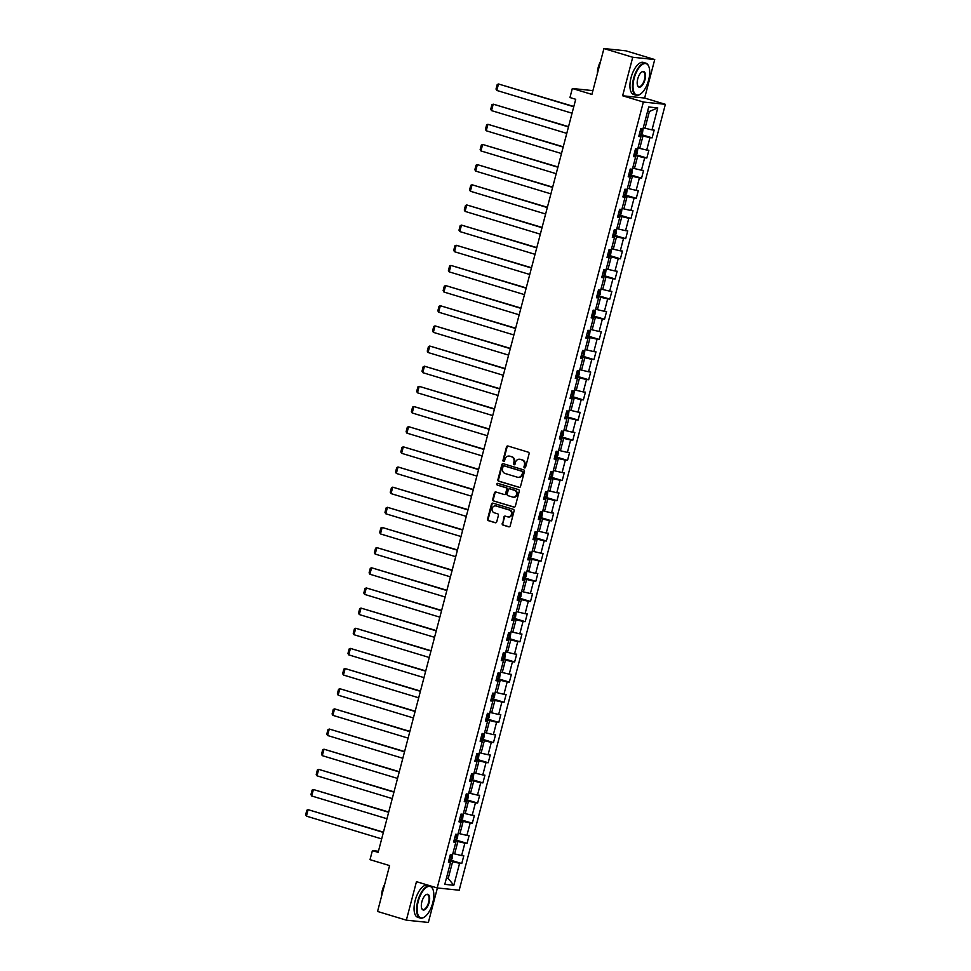<?xml version="1.0" encoding="UTF-8"?>
<svg xmlns="http://www.w3.org/2000/svg" width="971" height="971" viewBox="0 0 971 971"><rect width="100%" height="100%" fill="white"/><g stroke="black" fill="none" stroke-linecap="round" stroke-linejoin="round"><path stroke-width="1.46" d="M524.534 467.913A0.922 0.825 -84.1 0 0 525.566 467.269L529.098 453.785A1.311 1.177 -84.1 0 0 528.297 452.183L507.954 446.017A1.311 1.177 -84.1 0 0 506.486 446.951L502.954 460.424A0.922 0.825 -84.1 0 0 504.532 460.897L504.993 459.162A4.212 3.763 -84.1 0 1 509.678 456.2L511.377 456.71A4.212 3.763 -84.1 0 1 513.926 461.856L513.465 463.604A0.922 0.825 -84.1 0 0 515.055 464.089L515.504 462.342A4.212 3.763 -84.1 0 1 520.189 459.38L521.888 459.89A4.212 3.763 -84.1 0 1 524.437 465.048L523.976 466.784A0.922 0.825 -84.1 0 0 524.534 467.913M502.213 523.478A1.311 1.177 -84.1 0 0 503.014 525.093L508.719 526.816A1.311 1.177 -84.1 0 0 510.188 525.894L514.108 510.928A1.311 1.177 -84.1 0 0 513.307 509.314L492.965 503.16A1.311 1.177 -84.1 0 0 491.496 504.083L487.576 519.048A1.311 1.177 -84.1 0 0 488.377 520.662L495.271 522.75A1.311 1.177 -84.1 0 0 496.727 521.828L498.414 515.419A1.311 1.177 -84.1 0 0 497.613 513.805L494.19 512.773A3.52 3.144 -84.1 0 1 495.975 505.988L509.374 510.042A3.52 3.144 -84.1 0 1 507.59 516.827L505.357 516.147A1.311 1.177 -84.1 0 0 503.888 517.082L502.808 523.539A1.311 1.177 -84.1 0 0 503.609 525.153L509.205 526.852M632.74 57.265L622.629 95.765L644.635 98.047L654.733 59.547L632.74 57.265L603.938 48.55L591.909 94.418L572.332 88.495L569.953 97.537L575.718 99.285L378.144 852.356L372.391 850.62L370.012 859.663L389.589 865.586L377.561 911.453L406.351 920.168L428.357 922.45L437.399 887.955M622.629 95.765L643.36 102.04L437.193 887.943L416.462 881.668L406.351 920.168M519.072 487.381A1.311 1.177 -84.1 0 0 520.529 486.447L524.461 471.481A1.311 1.177 -84.1 0 0 523.66 469.867L503.306 463.713A1.311 1.177 -84.1 0 0 501.849 464.636L497.917 479.601A1.311 1.177 -84.1 0 0 498.718 481.215L519.473 487.418M519.279 491.205L515.358 506.17A1.311 1.177 -84.1 0 1 513.89 507.093L493.547 500.939A1.311 1.177 -84.1 0 1 492.746 499.325L494.433 492.928A1.311 1.177 -84.1 0 1 495.89 491.994L504.143 494.494A1.311 1.177 -84.1 0 0 505.612 493.571L506.716 489.323A1.311 1.177 -84.1 0 0 505.927 487.709L497.334 485.112A0.922 0.825 -84.1 0 1 497.795 483.34L518.49 489.59A1.311 1.177 -84.1 0 1 519.279 491.205M603.938 48.55L625.943 50.832L654.733 59.547M643.36 102.04L665.366 104.322L459.186 890.213L437.193 887.943M449.306 859.772L461.759 863.535L463.798 855.791L461.626 855.56L464.878 843.156L467.051 843.386L469.078 835.63L466.905 835.4L470.17 822.995L472.331 823.226L474.37 815.47L472.197 815.252L475.45 802.847L477.623 803.066L479.662 795.31L477.489 795.091L480.742 782.687L482.915 782.905L484.942 775.161L482.781 774.931L486.034 762.526L488.195 762.745L490.234 755.001L488.061 754.77L491.314 742.366L493.486 742.597L495.526 734.841L493.353 734.61L496.606 722.206L498.778 722.436L500.805 714.68L498.645 714.462L501.898 702.057L504.07 702.276L506.097 694.52L503.925 694.301L507.178 681.897L509.35 682.115L511.389 674.372L509.217 674.141L512.47 661.737L514.642 661.967L516.681 654.211L514.509 653.981L517.761 641.576L519.934 641.807L521.961 634.051L519.788 633.832L523.053 621.416L525.214 621.646L527.253 613.89L525.08 613.672L528.333 601.267L530.506 601.486L532.545 593.73L530.372 593.512L533.625 581.107L535.798 581.326L537.825 573.582L535.664 573.351L538.917 560.947L541.078 561.177L543.117 553.421L540.944 553.191L544.197 540.786L546.37 541.017L548.409 533.261L546.236 533.043L549.489 520.638L551.662 520.857L553.688 513.101L551.528 512.882L554.781 500.478L556.953 500.696L558.98 492.952L556.808 492.722L560.061 480.317L562.233 480.548L564.272 472.792L562.1 472.561L565.353 460.157L567.525 460.388L569.564 452.632L567.392 452.401L570.645 439.997L572.817 440.227L574.844 432.471L572.672 432.253L575.937 419.848L578.097 420.067L580.136 412.311L577.963 412.092L581.216 399.688L583.389 399.906L585.428 392.163L583.255 391.932L586.508 379.527L588.681 379.758L590.708 372.002L588.547 371.772L591.8 359.367L593.961 359.598L596 351.842L593.827 351.623L597.08 339.207L599.253 339.437L601.292 331.681L599.119 331.463L602.372 319.058L604.545 319.277L606.572 311.521L604.411 311.303L607.664 298.898L609.837 299.117L611.864 291.373L609.691 291.142L612.944 278.738L615.116 278.968L617.155 271.212L614.983 270.982L618.236 258.577L620.408 258.808L622.447 251.052L620.275 250.834L623.528 238.429L625.7 238.648L627.727 230.892L625.555 230.673L628.82 218.269L630.98 218.487L633.019 210.743L630.847 210.513L634.099 198.108L636.272 198.339L638.311 190.583L636.139 190.352L639.391 177.948L641.564 178.179L643.591 170.423L641.43 170.192L644.683 157.788L646.844 158.018L648.883 150.262L646.71 150.044L649.963 137.639L652.136 137.858L654.175 130.102L652.002 129.883L657.768 107.915L648.725 106.98L642.96 128.949L640.787 128.718L638.76 136.474L640.933 136.705L638.967 135.685M461.759 863.535L459.586 863.316L453.821 885.285L444.791 884.35L450.556 862.382L448.384 862.151L450.41 854.407L452.583 854.626L455.836 842.221L453.663 841.991L455.702 834.247L457.875 834.465L461.128 822.061L458.955 821.842L460.994 814.086L463.155 814.305L466.42 801.9L464.247 801.682L466.274 793.926L468.447 794.157L471.7 781.752L469.539 781.521L471.566 773.766L473.739 773.996L476.992 761.592L474.819 761.361L476.858 753.617L479.031 753.836L482.284 741.431L480.111 741.213L482.138 733.457L484.311 733.675L487.563 721.271L485.403 721.052L487.43 713.297L489.602 713.527L492.855 701.123L490.683 700.892L492.722 693.136L494.894 693.367L498.147 680.962L495.975 680.732L498.014 672.976L500.174 673.206L503.439 660.802L501.267 660.571L503.294 652.828L505.466 653.046L508.719 640.642L506.546 640.423L508.586 632.667L510.758 632.886L514.011 620.481L511.838 620.263L513.877 612.507L516.038 612.737L519.303 600.333L517.13 600.102L519.157 592.346L521.33 592.577L524.583 580.173L522.41 579.942L524.449 572.198L526.622 572.417L529.875 560.012L527.702 559.782L529.741 552.038L531.914 552.256L535.167 539.852L532.994 539.633L535.021 531.877L537.194 532.096L540.446 519.691L538.286 519.473L540.313 511.717L542.486 511.948L545.738 499.543L543.566 499.312L545.605 491.557L547.778 491.787L551.03 479.383L548.858 479.152L550.897 471.408L553.057 471.627L556.322 459.222L554.15 459.004L556.177 451.248L558.349 451.466L561.602 439.062L559.43 438.843L561.469 431.088L563.641 431.318L566.894 418.914L564.721 418.683L566.761 410.927L568.921 411.158L572.186 398.753L570.013 398.523L572.04 390.767L574.213 390.997L577.466 378.593L575.293 378.362L577.332 370.619L579.505 370.837L582.758 358.433L580.585 358.214L582.624 350.458L584.797 350.677L588.05 338.272L585.877 338.054L587.904 330.298L590.077 330.528L593.33 318.124L591.169 317.893L593.196 310.137L595.369 310.368L598.622 297.963L596.449 297.733L598.488 289.989L600.661 290.208L603.913 277.803L601.741 277.572L603.78 269.829L605.94 270.047L609.193 257.643L607.033 257.424L609.06 249.668L611.232 249.887L614.485 237.482L612.313 237.264L614.352 229.508L616.524 229.739L619.777 217.334L617.605 217.103L619.644 209.348L621.804 209.578L625.069 197.174L622.897 196.943L624.923 189.199L627.096 189.418L630.349 177.013L628.176 176.795L630.215 169.039L632.388 169.257L635.641 156.853L633.468 156.634L635.507 148.879L637.68 149.109L640.933 136.705M454.1 840.364L457.887 841.517L454.634 853.922L452.911 853.4M454.634 853.922L461.626 855.56M457.887 841.517L464.878 843.156M455.836 842.221L453.87 841.214M459.38 820.216L463.179 821.357L459.926 833.761L458.191 833.239M459.926 833.761L466.905 835.4M463.179 821.357L470.17 822.995M461.128 822.061L459.162 821.053M464.672 800.055L468.471 801.196L465.218 813.601L463.483 813.079M465.218 813.601L472.197 815.252M468.471 801.196L475.45 802.847M466.42 801.9L464.454 800.893M469.964 779.895L473.751 781.048L470.498 793.453L468.775 792.919M470.498 793.453L477.489 795.091M473.751 781.048L480.742 782.687M471.7 781.752L469.746 780.733M475.244 759.735L479.043 760.888L475.79 773.292L474.054 772.77M475.79 773.292L482.781 774.931M479.043 760.888L486.034 762.526M476.992 761.592L475.025 760.584M480.536 739.574L484.335 740.727L481.082 753.132L479.346 752.61M481.082 753.132L488.061 754.77M484.335 740.727L491.314 742.366M482.284 741.431L480.317 740.424M485.828 719.426L489.627 720.567L486.362 732.971L484.638 732.45M486.362 732.971L493.353 734.61M489.627 720.567L496.606 722.206M487.563 721.271L485.609 720.264M491.108 699.266L494.907 700.407L491.654 712.811L489.93 712.289M491.654 712.811L498.645 714.462M494.907 700.407L501.898 702.057M492.855 701.123L490.889 700.103M496.399 679.105L500.199 680.258L496.946 692.663L495.21 692.141M496.946 692.663L503.925 694.301M500.199 680.258L507.178 681.897M498.147 680.962L496.181 679.943M501.691 658.945L505.49 660.098L502.238 672.502L500.502 671.981M502.238 672.502L509.217 674.141M505.49 660.098L512.47 661.737M503.439 660.802L501.473 659.795M506.983 638.784L510.77 639.938L507.517 652.342L505.794 651.82M507.517 652.342L514.509 653.981M510.77 639.938L517.761 641.576M508.719 640.642L506.753 639.634M512.263 618.636L516.062 619.777L512.809 632.182L511.074 631.66M512.809 632.182L519.788 633.832M516.062 619.777L523.053 621.416M514.011 620.481L512.045 619.474M517.555 598.476L521.354 599.629L518.101 612.033L516.366 611.499M518.101 612.033L525.08 613.672M521.354 599.629L528.333 601.267M519.303 600.333L517.337 599.313M522.847 578.315L526.634 579.469L523.381 591.873L521.658 591.351M523.381 591.873L530.372 593.512M526.634 579.469L533.625 581.107M524.583 580.173L522.616 579.153M528.127 558.155L531.926 559.308L528.673 571.713L526.937 571.191M528.673 571.713L535.664 573.351M531.926 559.308L538.917 560.947M529.875 560.012L527.908 559.005M533.419 538.007L537.218 539.148L533.965 551.552L532.229 551.03M533.965 551.552L540.944 553.191M537.218 539.148L544.197 540.786M535.167 539.852L533.2 538.844M538.711 517.846L542.51 518.987L539.245 531.392L537.521 530.87M539.245 531.392L546.236 533.043M542.51 518.987L549.489 520.638M540.446 519.691L538.492 518.684M543.991 497.686L547.79 498.839L544.537 511.244L542.813 510.71M544.537 511.244L551.528 512.882M547.79 498.839L554.781 500.478M545.738 499.543L543.772 498.524M549.283 477.526L553.082 478.679L549.829 491.083L548.093 490.561M549.829 491.083L556.808 492.722M553.082 478.679L560.061 480.317M551.03 479.383L549.064 478.375M554.575 457.365L558.374 458.518L555.121 470.923L553.385 470.401M555.121 470.923L562.1 472.561M558.374 458.518L565.353 460.157M556.322 459.222L554.356 458.215M559.866 437.217L563.653 438.358L560.401 450.762L558.677 450.241M560.401 450.762L567.392 452.401M563.653 438.358L570.645 439.997M561.602 439.062L559.636 438.055M565.146 417.057L568.945 418.198L565.692 430.602L563.957 430.08M565.692 430.602L572.672 432.253M568.945 418.198L575.937 419.848M566.894 418.914L564.928 417.894M570.438 396.896L574.237 398.049L570.984 410.454L569.249 409.932M570.984 410.454L577.963 412.092M574.237 398.049L581.216 399.688M572.186 398.753L570.22 397.734M575.73 376.736L579.517 377.889L576.264 390.293L574.541 389.772M576.264 390.293L583.255 391.932M579.517 377.889L586.508 379.527M577.466 378.593L575.5 377.585M581.01 356.575L584.809 357.729L581.556 370.133L579.821 369.611M581.556 370.133L588.547 371.772M584.809 357.729L591.8 359.367M582.758 358.433L580.792 357.425M586.302 336.427L590.101 337.568L586.848 349.973L585.112 349.451M586.848 349.973L593.827 351.623M590.101 337.568L597.08 339.207M588.05 338.272L586.083 337.265M591.594 316.267L595.393 317.42L592.128 329.824L590.404 329.29M592.128 329.824L599.119 331.463M595.393 317.42L602.372 319.058M593.33 318.124L591.375 317.104M596.874 296.106L600.673 297.26L597.42 309.664L595.696 309.142M597.42 309.664L604.411 311.303M600.673 297.26L607.664 298.898M598.622 297.963L596.655 296.944M602.166 275.946L605.965 277.099L602.712 289.504L600.976 288.982M602.712 289.504L609.691 291.142M605.965 277.099L612.944 278.738M603.913 277.803L601.947 276.796M607.458 255.798L611.257 256.939L607.992 269.343L606.268 268.821M607.992 269.343L614.983 270.982M611.257 256.939L618.236 258.577M609.193 257.643L607.239 256.635M612.75 235.637L616.536 236.778L613.284 249.183L611.56 248.661M613.284 249.183L620.275 250.834M616.536 236.778L623.528 238.429M614.485 237.482L612.519 236.475M618.029 215.477L621.828 216.63L618.576 229.035L616.84 228.501M618.576 229.035L625.555 230.673M621.828 216.63L628.82 218.269M619.777 217.334L617.811 216.315M623.321 195.317L627.12 196.47L623.868 208.874L622.132 208.352M623.868 208.874L630.847 210.513M627.12 196.47L634.099 198.108M625.069 197.174L623.103 196.166M628.613 175.156L632.4 176.309L629.147 188.714L627.424 188.192M629.147 188.714L636.139 190.352M632.4 176.309L639.391 177.948M630.349 177.013L628.383 176.006M633.893 155.008L637.692 156.149L634.439 168.553L632.704 168.032M634.439 168.553L641.43 170.192M637.692 156.149L644.683 157.788M635.641 156.853L633.675 155.846M639.185 134.848L642.984 135.989L639.731 148.393L637.996 147.871M639.731 148.393L646.71 150.044M642.984 135.989L649.963 137.639M657.768 107.915L649.417 111.447L645.011 128.245L643.288 127.723M645.011 128.245L652.002 129.883M644.635 98.047L665.366 104.322M378.435 851.239L372.391 850.62M592.905 90.631L572.332 88.495M649.417 111.447L647.608 111.252M446.466 877.954L448.201 878.476L452.607 861.678L448.808 860.524M446.381 878.282L448.201 878.476L453.821 885.285M452.607 861.678L459.586 863.316M450.556 862.382L448.59 861.362M639.683 134.095L652.136 137.858M634.403 154.255L646.844 158.018M629.111 174.404L641.564 178.179M623.819 194.564L636.272 198.339M618.539 214.725L630.98 218.487M613.247 234.885L625.7 238.648M607.955 255.033L620.408 258.808M602.675 275.194L615.116 278.968M597.383 295.354L609.837 299.117M592.092 315.514L604.545 319.277M586.8 335.675L599.253 339.437M581.52 355.823L593.961 359.598M576.228 375.983L588.681 379.758M570.936 396.144L583.389 399.906M565.656 416.304L578.097 420.067M560.364 436.465L572.817 440.227M555.072 456.613L567.525 460.388M549.792 476.773L562.233 480.548M544.5 496.934L556.953 500.696M539.208 517.094L551.662 520.857M533.916 537.242L546.37 541.017M528.637 557.403L541.078 561.177M523.345 577.563L535.798 581.326M518.053 597.723L530.506 601.486M512.773 617.884L525.214 621.646M507.481 638.032L519.934 641.807M502.189 658.192L514.642 661.967M496.909 678.353L509.35 682.115M491.617 698.513L504.07 702.276M486.325 718.674L498.778 722.436M481.033 738.822L493.486 742.597M475.754 758.982L488.195 762.745M470.462 779.143L482.915 782.905M465.17 799.303L477.623 803.066M459.89 819.451L472.331 823.226M454.598 839.612L467.051 843.386M524.983 467.913A0.922 0.825 -84.1 0 1 524.571 466.845L525.032 465.109A4.212 3.763 -84.1 0 0 522.483 459.951L521.888 459.89M519.861 459.295A4.212 3.763 -84.1 0 1 520.784 459.441L522.483 459.951M509.338 456.115A4.212 3.763 -84.1 0 1 510.273 456.261L511.972 456.771A4.212 3.763 -84.1 0 1 514.521 461.917L514.06 463.665A0.922 0.825 -84.1 0 0 514.472 464.733M508.064 446.053A1.311 1.177 -84.1 0 0 507.08 447.012L503.548 460.485A0.922 0.825 -84.1 0 0 503.949 461.553M503.415 463.75A1.311 1.177 -84.1 0 0 502.444 464.696L498.511 479.674A1.311 1.177 -84.1 0 0 499.312 481.276L519.558 487.406M522.507 472.404A0.922 0.825 -84.1 0 0 521.949 471.275L504.095 465.862A0.922 0.825 -84.1 0 0 503.063 466.517L502.577 468.35A4.212 3.763 -84.1 0 0 505.138 473.508L517.349 477.198A4.212 3.763 -84.1 0 0 522.022 474.236L523.102 472.464A0.922 0.825 -84.1 0 0 522.544 471.336L521.949 471.275M504.41 465.898A0.922 0.825 -84.1 0 1 504.689 465.922L522.544 471.336M518.271 477.344A4.212 3.763 -84.1 0 0 522.616 474.297L522.022 474.236M523.102 472.464L522.616 474.297M514.387 507.129L493.547 500.939M495.999 492.03A1.311 1.177 -84.1 0 0 495.028 492.989L493.341 499.397A1.311 1.177 -84.1 0 0 494.142 501M504.738 494.555A1.311 1.177 -84.1 0 0 506.207 493.632L507.311 489.384A1.311 1.177 -84.1 0 0 506.522 487.77L497.334 485.112M497.977 483.388A0.922 0.825 -84.1 0 0 497.929 485.172M512.712 497.091A3.52 3.144 -84.1 0 0 514.484 490.306L509.763 488.874A1.311 1.177 -84.1 0 0 508.306 489.797L507.19 494.045A1.311 1.177 -84.1 0 0 507.991 495.659L512.712 497.091M513.538 497.213A3.52 3.144 -84.1 0 0 515.079 490.367L514.484 490.306M509.969 488.899A1.311 1.177 -84.1 0 1 510.358 488.935L515.079 490.367M505.466 516.184A1.311 1.177 -84.1 0 0 504.483 517.142L502.808 523.539M508.416 516.948A3.52 3.144 -84.1 0 0 509.969 510.103L509.374 510.042M495.744 505.927A3.52 3.144 -84.1 0 1 496.569 506.049L509.969 510.103M493.074 503.196A1.311 1.177 -84.1 0 0 492.091 504.143L488.17 519.109A1.311 1.177 -84.1 0 0 488.971 520.723L495.756 522.774M573.825 106.494L498.511 83.992L573.752 106.761M643.069 128.56L642.474 133.148L640.945 134.314L639.404 134.034M572.053 113.219L496.812 90.449L496.011 89.077L497.201 84.55L498.511 83.992L496.812 90.449M640.047 131.571L640.994 131.765L641.406 130.223L640.447 130.029M648.616 80.059A16.349 7.185 106.8 0 0 648.859 66.683A16.349 7.185 106.8 0 0 641.613 65.021A16.349 7.185 106.8 0 0 634.099 78.554A16.349 7.185 106.8 0 0 640.593 93.969A16.349 7.185 106.8 0 0 648.616 80.059M640.423 94.09A16.75 7.367 -73.2 0 1 640.229 94.223A16.75 7.367 -73.2 0 1 636.163 95.231A16.75 7.367 -73.2 0 1 633.578 78.433A16.75 7.367 -73.2 0 1 645.861 63.164A16.75 7.367 -73.2 0 1 648.689 66.271A16.75 7.367 -73.2 0 1 648.774 66.477M644.987 79.683A8.169 3.593 -73.2 0 1 641.236 86.443A8.169 3.593 -73.2 0 1 637.607 85.618A8.169 3.593 -73.2 0 1 637.729 78.93A8.169 3.593 -73.2 0 1 641.734 71.975A8.169 3.593 -73.2 0 1 644.987 79.683M637.534 85.399A7.768 3.411 106.8 0 0 638.76 86.637A7.768 3.411 106.8 0 0 644.465 79.549A7.768 3.411 106.8 0 0 643.263 71.757A7.768 3.411 106.8 0 0 641.552 72.109M598.306 70.009A16.75 7.367 -73.2 0 1 598.804 67.897A16.75 7.367 -73.2 0 1 599.41 65.81M597.42 73.395A12.053 5.304 -73.2 0 1 598.233 67.315A12.053 5.304 -73.2 0 1 600.564 61.404M636.163 95.231L633.626 94.466A16.75 7.367 -73.2 0 1 631.053 77.656A16.75 7.367 -73.2 0 1 643.336 62.399L645.861 63.164M432.738 902.909A16.349 7.185 106.8 0 0 432.981 889.533A16.349 7.185 106.8 0 0 425.747 887.87A16.349 7.185 106.8 0 0 418.234 901.404A16.349 7.185 106.8 0 0 424.728 916.818A16.349 7.185 106.8 0 0 432.738 902.909M424.545 916.94A16.75 7.367 -73.2 0 1 424.363 917.073A16.75 7.367 -73.2 0 1 420.297 918.081A16.75 7.367 -73.2 0 1 417.712 901.282A16.75 7.367 -73.2 0 1 429.995 886.025A16.75 7.367 -73.2 0 1 432.823 889.12A16.75 7.367 -73.2 0 1 432.908 889.327M429.121 902.532A8.169 3.593 -73.2 0 1 425.359 909.293A8.169 3.593 -73.2 0 1 421.742 908.468A8.169 3.593 -73.2 0 1 421.863 901.78A8.169 3.593 -73.2 0 1 425.868 894.825A8.169 3.593 -73.2 0 1 429.121 902.532M421.657 908.249A7.768 3.411 106.8 0 0 422.895 909.487A7.768 3.411 106.8 0 0 428.587 902.411A7.768 3.411 106.8 0 0 427.398 894.607A7.768 3.411 106.8 0 0 425.686 894.959M382.44 892.859A16.75 7.367 -73.2 0 1 382.926 890.759A16.75 7.367 -73.2 0 1 383.545 888.659M381.554 896.245A12.053 5.304 -73.2 0 1 382.356 890.164A12.053 5.304 -73.2 0 1 384.698 884.253M420.297 918.081L417.761 917.316A16.75 7.367 -73.2 0 1 415.175 900.518A16.75 7.367 -73.2 0 1 427.458 885.249L429.995 886.025M568.533 126.643L493.219 104.152L568.46 126.922M637.777 148.721L637.182 153.297L635.653 154.474L634.112 154.183M566.773 133.379L491.52 110.609L490.731 109.238L491.909 104.71L493.219 104.152L491.52 110.609M634.755 151.731L635.714 151.925L636.114 150.371L635.168 150.177M563.241 146.803L487.928 124.312L563.18 147.082M632.485 168.881L631.89 173.457L630.361 174.622L628.82 174.343M561.481 153.539L486.24 130.769L485.439 129.398L486.629 124.871L487.928 124.312L486.24 130.769M629.463 171.891L630.422 172.085L630.822 170.532L629.876 170.338M557.961 166.963L482.648 144.461L557.888 167.23M627.193 189.042L626.598 193.617L625.069 194.783L623.54 194.503M556.189 173.7L480.948 150.93L480.147 149.546L481.337 145.031L482.648 144.461L480.948 150.93M624.183 192.052L625.13 192.246L625.542 190.692L624.584 190.498M552.669 187.124L477.356 164.621L552.596 187.391M621.913 209.19L621.319 213.778L619.789 214.943L618.248 214.664M550.909 193.86L475.656 171.09L474.855 169.707L476.045 165.191L477.356 164.621L475.656 171.09M618.891 212.2L619.838 212.394L620.251 210.853L619.292 210.658M547.377 207.272L472.064 184.781L547.304 207.551M616.621 229.35L616.027 233.938L614.497 235.103L612.956 234.824M545.617 214.008L470.365 191.238L469.576 189.867L470.765 185.34L472.064 184.781L470.365 191.238M613.599 232.36L614.558 232.555L614.959 231.001L614.012 230.807M542.097 227.432L466.772 204.942L542.024 227.712M611.329 249.511L610.735 254.086L609.205 255.264L607.676 254.972M540.325 234.169L465.085 211.399L464.284 210.027L465.473 205.5L466.772 204.942L465.085 211.399M608.319 252.521L609.266 252.715L609.679 251.161L608.72 250.967M536.805 247.593L461.492 225.102L536.732 247.872M606.05 269.671L605.455 274.247L603.926 275.412L602.384 275.133M535.033 254.329L459.793 231.559L458.992 230.188L460.181 225.66L461.492 225.102L459.793 231.559M603.027 272.681L603.974 272.875L604.387 271.322L603.428 271.127M531.513 267.753L456.2 245.25L531.44 268.02M600.758 289.831L600.163 294.407L598.634 295.572L597.092 295.293M529.753 274.49L454.501 251.72L453.712 250.336L454.889 245.821L456.2 245.25L454.501 251.72M597.735 292.841L598.694 293.036L599.095 291.482L598.148 291.288M526.233 287.914L450.908 265.411L526.161 288.181M595.466 309.98L594.871 314.568L593.342 315.733L591.8 315.454M524.461 294.638L449.221 271.868L448.42 270.496L449.609 265.969L450.908 265.411L449.221 271.868M592.444 312.99L593.402 313.184L593.803 311.642L592.856 311.448M520.942 308.062L445.628 285.571L520.869 308.341M590.186 330.14L589.591 334.716L588.062 335.893L586.52 335.602M519.169 314.798L443.929 292.028L443.128 290.657L444.317 286.129L445.628 285.571L443.929 292.028M587.164 333.15L588.11 333.344L588.523 331.791L587.564 331.596M515.65 328.222L440.336 305.731L515.577 328.501M584.894 350.3L584.299 354.876L582.77 356.054L581.228 355.762M513.89 334.959L438.637 312.189L437.848 310.817L439.026 306.29L440.336 305.731L438.637 312.189M581.872 353.31L582.831 353.505L583.231 351.951L582.284 351.757M510.358 348.383L435.044 325.892L510.297 348.662M579.602 370.461L579.007 375.037L577.514 376.178L575.937 375.923M508.598 355.119L433.357 332.349L432.556 330.965L433.746 326.45L435.044 325.892L433.357 332.349M576.58 373.471L577.539 373.665L577.939 372.111L576.992 371.917M505.078 368.543L429.765 346.04L505.005 368.81M574.31 390.609L573.715 395.197L572.235 396.338L570.657 396.083M503.306 375.279L428.065 352.509L427.264 351.126L428.454 346.611L429.765 346.04L428.065 352.509M571.3 393.631L572.247 393.813L572.659 392.272L571.701 392.078M499.786 388.703L424.473 366.201L499.713 388.97M569.03 410.769L568.436 415.357L566.906 416.523L565.365 416.243M498.026 395.428L422.773 372.658L421.984 371.286L423.162 366.759L424.473 366.201L422.773 372.658M566.008 413.78L566.955 413.974L567.367 412.432L566.421 412.238M494.494 408.852L419.181 386.361L494.421 409.131M563.738 430.93L563.144 435.506L561.614 436.683L560.073 436.392M492.734 415.588L417.481 392.818L416.693 391.447L417.882 386.919L419.181 386.361L417.481 392.818M560.716 433.94L561.675 434.134L562.075 432.581L561.129 432.386M489.214 429.012L413.889 406.521L489.141 429.291M558.446 451.09L557.852 455.666L556.322 456.831L554.793 456.552M487.442 435.748L412.202 412.978L411.401 411.607L412.59 407.08L413.889 406.521L412.202 412.978M555.436 454.1L556.383 454.294L556.796 452.741L555.837 452.547M483.922 449.172L408.609 426.67L483.849 449.439M553.167 471.251L552.572 475.826L551.043 476.992L549.501 476.712M482.15 455.909L406.91 433.139L406.109 431.755L407.298 427.24L408.609 426.67L406.91 433.139M550.144 474.261L551.091 474.455L551.504 472.901L550.545 472.707M478.63 469.333L403.317 446.83L478.557 469.6M547.875 491.399L547.28 495.987L545.787 497.128L544.209 496.873M476.87 476.069L401.618 453.299L400.829 451.916L402.006 447.4L403.317 446.83L401.618 453.299M544.852 494.409L545.811 494.603L546.212 493.062L545.265 492.867M473.35 489.481L398.025 466.99L473.278 489.76M542.583 511.559L541.988 516.147L540.507 517.276L538.917 517.033M471.578 496.217L396.338 473.447L395.537 472.076L396.726 467.549L398.025 466.99L396.338 473.447M539.56 514.569L540.519 514.764L540.92 513.21L539.973 513.016M468.058 509.641L392.745 487.151L467.986 509.921M537.303 531.72L536.708 536.295L535.215 537.436L533.637 537.181M466.286 516.378L391.046 493.608L390.245 492.236L391.434 487.709L392.745 487.151L391.046 493.608M534.281 534.73L535.227 534.924L535.64 533.37L534.681 533.176M462.766 529.802L387.453 507.311L462.694 530.081M532.011 551.88L531.416 556.456L529.887 557.621L528.345 557.342M461.007 536.538L385.754 513.768L384.965 512.397L386.142 507.869L387.453 507.311L385.754 513.768M528.989 554.89L529.948 555.084L530.348 553.531L529.401 553.336M457.475 549.962L382.161 527.459L457.414 550.229M526.719 572.04L526.124 576.616L524.595 577.781L523.053 577.502M455.715 556.699L380.474 533.929L379.673 532.545L380.863 528.03L382.161 527.459L380.474 533.929M523.697 575.05L524.656 575.245L525.056 573.691L524.109 573.497M452.195 570.123L376.882 547.62L452.122 570.39M521.427 592.189L520.832 596.777L519.315 597.942L517.774 597.663M450.423 576.847L375.182 554.077L374.381 552.705L375.571 548.178L376.882 547.62L375.182 554.077M518.417 595.199L519.364 595.393L519.776 593.851L518.817 593.657M446.903 590.271L371.59 567.78L446.83 590.55M516.147 612.349L515.552 616.925L514.023 618.102L512.482 617.811M445.143 597.007L369.89 574.237L369.101 572.866L370.279 568.338L371.59 567.78L369.89 574.237M513.125 615.359L514.072 615.553L514.484 614L513.538 613.806M441.611 610.431L366.298 587.941L441.538 610.71M510.855 632.509L510.261 637.085L508.768 638.226L507.19 637.971M439.851 617.168L364.598 594.398L363.809 593.026L364.999 588.499L366.298 587.941L364.598 594.398M507.833 635.52L508.792 635.714L509.192 634.16L508.246 633.966M436.331 630.592L361.006 608.089L436.258 630.871M505.563 652.67L504.969 657.246L503.488 658.387L501.91 658.132M434.559 637.328L359.319 614.558L358.517 613.174L359.707 608.659L361.006 608.089L359.319 614.558M502.553 655.68L503.5 655.874L503.913 654.32L502.954 654.126M431.039 650.752L355.726 628.249L430.966 651.019M500.283 672.818L499.689 677.406L498.196 678.547L496.618 678.292M429.267 657.488L354.027 634.718L353.226 633.335L354.415 628.82L355.726 628.249L354.027 634.718M497.261 675.84L498.208 676.022L498.621 674.481L497.662 674.287M425.747 670.912L350.434 648.41L425.674 671.179M494.992 692.978L494.397 697.566L492.867 698.732L491.326 698.452M423.987 677.637L348.735 654.867L347.946 653.495L349.123 648.968L350.434 648.41L348.735 654.867M491.969 695.989L492.928 696.183L493.329 694.629L492.382 694.447M420.467 691.061L345.142 668.57L420.394 691.34M489.7 713.139L489.105 717.715L487.576 718.892L486.034 718.601M418.695 697.797L343.455 675.027L342.654 673.656L343.843 669.128L345.142 668.57L343.455 675.027M486.689 716.149L487.636 716.343L488.037 714.79L487.09 714.595M415.175 711.221L339.862 688.73L415.103 711.5M484.42 733.299L483.825 737.875L482.296 739.04L480.754 738.761M413.403 717.957L338.163 695.187L337.362 693.816L338.551 689.289L339.862 688.73L338.163 695.187M481.398 736.309L482.344 736.504L482.757 734.95L481.798 734.756M409.883 731.381L334.57 708.879L409.811 731.649M479.128 753.46L478.533 758.035L477.004 759.201L475.462 758.921M408.123 738.118L332.871 715.348L332.082 713.964L333.259 709.449L334.57 708.879L332.871 715.348M476.106 756.47L477.064 756.664L477.465 755.11L476.518 754.916M404.604 751.542L329.278 729.039L404.531 751.809M473.836 773.608L473.241 778.196L471.748 779.337L470.17 779.082M402.831 758.278L327.591 735.508L326.79 734.125L327.98 729.609L329.278 729.039L327.591 735.508M470.814 776.618L471.772 776.812L472.173 775.271L471.226 775.076M399.312 771.69L323.998 749.199L399.239 771.969M468.544 793.768L467.949 798.344L466.468 799.485L464.891 799.242M397.54 778.426L322.299 755.656L321.498 754.285L322.688 749.758L323.998 749.199L322.299 755.656M465.534 796.778L466.481 796.973L466.893 795.419L465.934 795.225M394.02 791.851L318.706 769.36L393.947 792.13M463.264 813.929L462.669 818.504L461.14 819.682L459.599 819.39M392.26 798.587L317.007 775.817L316.218 774.445L317.396 769.918L318.706 769.36L317.007 775.817M460.242 816.939L461.189 817.133L461.601 815.579L460.655 815.385M388.728 812.011L313.415 789.52L388.655 812.29M457.972 834.089L457.377 838.665L455.848 839.83L454.307 839.551M386.968 818.747L311.715 795.977L310.926 794.594L312.116 790.078L313.415 789.52L311.715 795.977M454.95 837.099L455.909 837.293L456.309 835.74L455.363 835.546M383.448 832.171L308.123 809.668L383.375 832.438M452.68 854.249L452.085 858.825L450.556 859.99L449.027 859.711M381.676 838.908L306.435 816.138L305.634 814.754L306.824 810.239L308.123 809.668L306.435 816.138M449.67 857.259L450.617 857.454L451.03 855.9L450.071 855.706M640.981 134.277L642.389 128.888M640.071 131.486L640.994 131.765M635.689 154.438L637.11 149.049M634.779 151.646L635.714 151.925M630.397 174.598L631.818 169.197M629.487 171.806L630.422 172.085M625.118 194.758L626.526 189.357M624.207 191.955L625.13 192.246M619.826 214.919L621.246 209.518M618.915 212.115L619.838 212.394M614.534 235.067L615.954 229.678M613.623 232.275L614.558 232.555M609.254 255.227L610.662 249.838M608.332 252.436L609.266 252.715M603.962 275.388L605.382 269.987M603.052 272.596L603.974 272.875M598.67 295.548L600.09 290.147M597.76 292.744L598.694 293.036M593.378 315.709L594.798 310.307M592.468 312.905L593.402 313.184M588.098 335.857L589.506 330.468M587.188 333.065L588.11 333.344M582.806 356.017L584.226 350.628M581.896 353.226L582.831 353.505M577.514 376.178L578.934 370.776M576.604 373.386L577.539 373.665M572.235 396.338L573.643 390.937M571.324 393.534L572.247 393.813M566.943 416.486L568.363 411.097M566.032 413.695L566.955 413.974M561.651 436.647L563.071 431.258M560.74 433.855L561.675 434.134M556.371 456.807L557.779 451.406M555.448 454.015L556.383 454.294M551.079 476.967L552.499 471.566M550.169 474.164L551.091 474.455M545.787 497.128L547.207 491.727M544.877 494.324L545.811 494.603M540.507 517.276L541.915 511.887M539.585 514.484L540.519 514.764M535.215 537.436L536.623 532.047M534.305 534.645L535.227 534.924M529.923 557.597L531.343 552.196M529.013 554.805L529.948 555.084M524.631 577.757L526.051 572.356M523.721 574.953L524.656 575.245M519.351 597.918L520.759 592.516M518.441 595.114L519.364 595.393M514.06 618.066L515.48 612.677M513.149 615.274L514.072 615.553M508.768 638.226L510.188 632.837M507.857 635.435L508.792 635.714M503.488 658.387L504.896 652.985M502.565 655.595L503.5 655.874M498.196 678.547L499.616 673.146M497.286 675.743L498.208 676.022M492.904 698.695L494.324 693.306M491.994 695.904L492.928 696.183M487.624 718.856L489.032 713.467M486.702 716.064L487.636 716.343M482.332 739.016L483.74 733.615M481.422 736.224L482.344 736.504M477.04 759.176L478.46 753.775M476.13 756.373L477.064 756.664M471.748 779.337L473.168 773.936M470.838 776.533L471.772 776.812M466.468 799.485L467.876 794.096M465.558 796.693L466.481 796.973M461.176 819.645L462.597 814.256M460.266 816.854L461.189 817.133M455.885 839.806L457.305 834.405M454.974 837.014L455.909 837.293M450.605 859.966L452.013 854.565M449.694 857.162L450.617 857.454"/></g></svg>

